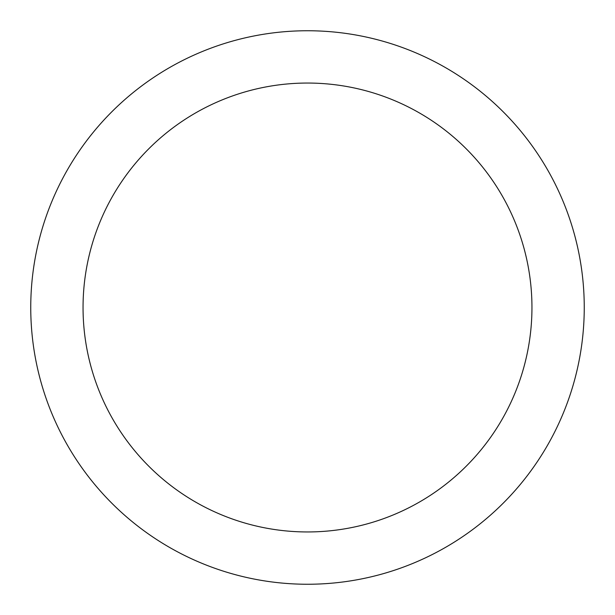<?xml version="1.0" encoding="UTF-8"?>
<svg xmlns="http://www.w3.org/2000/svg" width="615" height="615" viewBox="0 0 615 615"><rect width="100%" height="100%" fill="white"/><g stroke="black" fill="none" stroke-linecap="round" stroke-linejoin="round"><path stroke-width="0.92" d="M307.5 83.048A224.452 224.452 0 0 1 531.952 307.5A224.452 224.452 0 0 1 307.5 531.952A224.452 224.452 0 0 1 83.048 307.5A224.452 224.452 0 0 1 307.5 83.048M307.5 30.75A276.75 276.75 0 0 1 584.25 307.5A276.75 276.75 0 0 1 307.5 584.25A276.75 276.75 0 0 1 30.75 307.5A276.75 276.75 0 0 1 307.5 30.75"/></g></svg>
